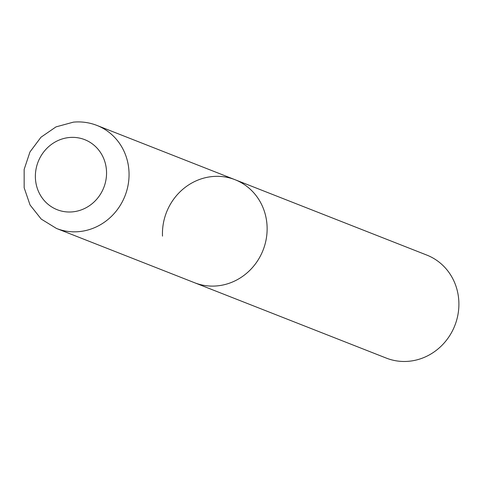 <?xml version="1.0" encoding="UTF-8"?>
<svg xmlns="http://www.w3.org/2000/svg" width="483" height="483" viewBox="0 0 483 483"><rect width="100%" height="100%" fill="white"/><g stroke="black" fill="none" stroke-linecap="round" stroke-linejoin="round"><path stroke-width="0.72" d="M162.499 236.139A55.346 51.868 111.5 0 1 235.034 179.706L426.803 255.078A55.346 51.868 111.5 0 1 458.85 301.664A55.346 51.868 111.5 0 1 386.315 358.102L194.54 282.724A55.346 51.868 -68.5 0 0 217.175 285.888A55.346 51.868 -68.5 0 0 266.326 238.415A55.346 51.868 -68.5 0 0 235.034 179.706A55.346 51.868 111.5 0 1 267.081 226.292A55.346 51.868 111.5 0 1 194.54 282.724L56.469 228.453A55.346 51.868 -68.5 0 0 79.103 231.617A55.346 51.868 -68.5 0 0 128.255 184.144A55.346 51.868 -68.5 0 0 96.962 125.435C89.397 122.495 81.555 121.396 73.428 122.139L56.01 126.884L40.983 137.22L29.97 151.946L24.15 169.43L24.162 187.778L30.049 204.979L41.23 219.089L56.469 228.453M69.341 137.51A37.638 35.271 -68.5 0 0 35.404 178.034A37.638 35.271 -68.5 0 0 72.583 211.862A37.638 35.271 -68.5 0 0 106.52 171.332A37.638 35.271 -68.5 0 0 69.341 137.51M235.034 179.706L96.962 125.435"/></g></svg>
